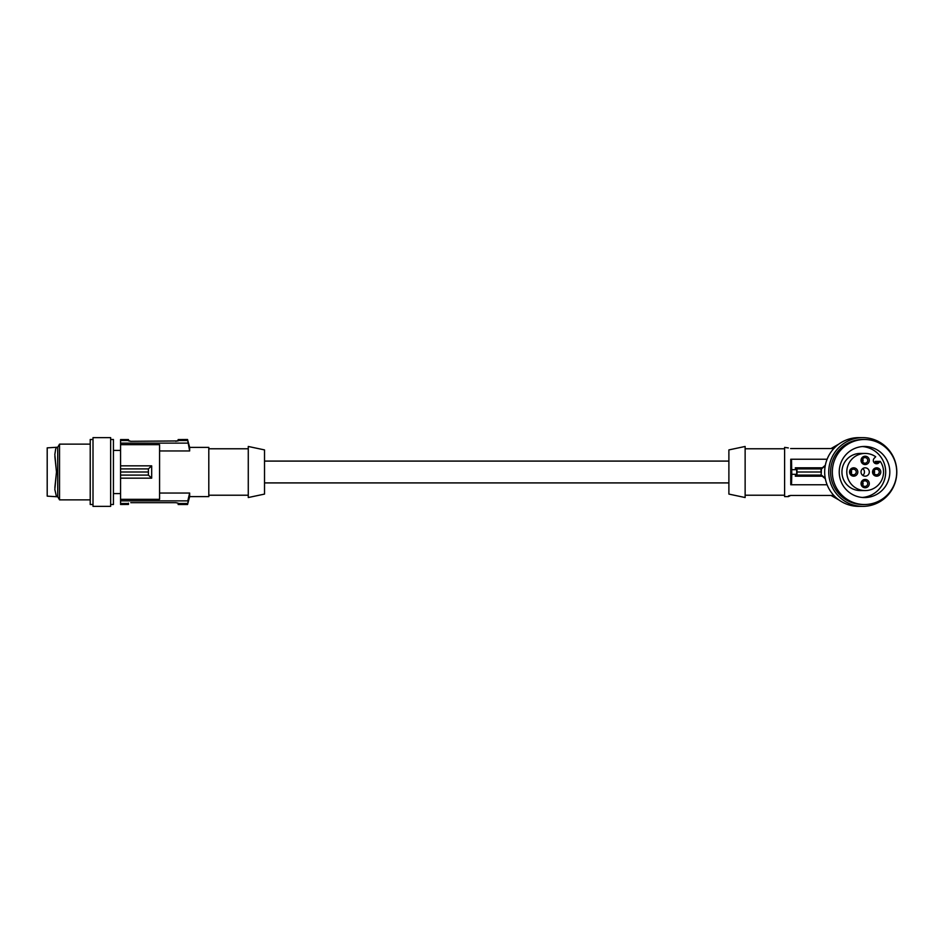 <?xml version="1.0" encoding="UTF-8"?>
<svg xmlns="http://www.w3.org/2000/svg" width="944" height="944" viewBox="0 0 944 944"><rect width="100%" height="100%" fill="white"/><g stroke="black" fill="none" stroke-linecap="round" stroke-linejoin="round"><path stroke-width="1.42" d="M120.572 465.84L120.572 468.897L148.397 468.897L151.677 465.84L120.572 465.84L120.572 440.506L128.467 440.506L130.779 441.308L178.074 440.942M187.549 439.574L189.661 447.385L189.661 450.961L187.549 439.574L178.145 439.574L178.145 440.506L187.797 440.506M159.571 493.039L189.661 493.039L189.661 496.615L187.549 504.509L189.661 493.039L187.797 500.875L120.572 500.875L120.572 499.352L159.571 499.352L159.571 444.648L120.572 444.648M56.487 447.291L47.2 447.857L47.2 496.143L56.487 496.733L54.835 489.488L56.487 472L54.835 454.512L55.661 449.155L56.487 447.267L57.726 447.267L57.726 496.733L56.487 496.733M189.661 447.385L208.801 447.385L208.801 496.615L189.661 496.615M248.272 495.222L208.801 495.222M248.272 448.778L208.801 448.778M248.272 472L248.272 446.465L264.521 449.91L264.521 494.09L248.272 497.535L248.272 472M54.87 456.495L56.487 472L54.87 487.505M795.591 474.325L795.332 476.189L796.925 475.103L797.055 472L820.973 472L821.068 468.897L825.339 465.262M827.109 459.232L791.52 459.232L791.768 474.325L796.701 474.325L796.701 469.675L791.768 469.675M822.236 467.811L795.332 467.811L795.591 469.675M788.323 447.928L784.606 447.385L784.606 496.615L788.323 496.615L790.647 495.458L788.511 495.86M832.856 448.542A30.479 30.184 180 0 1 835.688 446.524L836.254 446.182M833.847 448.542L790.647 448.542M796.925 475.103L821.068 475.103L821.469 468.897L825.233 465.817M791.768 474.325L791.52 484.768L790.765 484.768L790.765 459.232L791.52 459.232M839.015 443.975L831.027 448.542M821.469 468.897L796.925 468.897L795.332 467.811M264.521 482.915L728.886 482.915M264.521 461.085L728.886 461.085M120.572 440.506L120.572 439.574L128.467 439.574L128.467 440.506M128.467 439.574L120.572 439.574M120.572 504.426L128.467 504.426L120.572 504.509L120.572 500.875M120.572 468.897L120.572 499.352M120.572 475.103L148.397 475.103L148.397 468.897M120.572 472L148.432 472M120.572 478.16L151.677 478.16L148.397 475.103M151.677 465.84L151.677 478.16M120.572 443.125L187.797 443.125M159.571 450.961L189.661 450.961M178.145 440.506L175.832 441.308M187.549 439.491L178.145 439.574M128.467 440.836L130.673 441.308M187.549 504.509L178.145 504.509L178.145 503.164L175.832 502.692L130.779 502.692M178.145 503.164L175.832 502.692M128.467 504.426L128.467 503.164M120.572 503.494L128.467 503.494M178.145 503.494L187.797 503.494M178.145 504.426L187.549 504.426M110.649 439.491L113.433 439.491L113.433 504.509L110.649 504.509M110.649 506.362L110.649 437.638L93.008 437.638L93.008 506.362L110.649 506.362M93.008 504.509L90.223 504.509L90.223 439.491L93.008 439.491M57.726 447.267L59.531 444.14L59.531 499.86L90.223 499.86M728.886 472L728.886 494.09L745.135 497.535L745.135 446.465L728.886 449.91L728.886 472M833.847 495.458L790.647 495.458M797.055 472L796.925 468.897M825.339 478.738L822.236 476.189L795.332 476.189M827.109 484.768L791.52 484.768M822.236 476.189L821.068 475.103L821.363 472M825.233 478.183L821.469 475.103M862.781 437.638L858.71 437.638A34.362 34.031 90 0 0 824.678 471.398A34.362 34.031 90 0 0 858.71 506.362L862.781 506.362A34.362 34.031 90 0 0 896.8 472.602A34.362 34.031 90 0 0 862.781 437.638A34.362 34.031 90 0 0 828.749 471.398A34.362 34.031 90 0 0 862.781 506.362M864.527 439.491L862.781 439.491A32.509 32.19 90 0 0 833.092 484.579A32.509 32.19 90 0 0 862.781 504.509L864.527 504.509A32.509 32.19 90 0 0 894.263 459.563A32.509 32.19 90 0 0 841.765 449.014A32.509 32.19 90 0 0 864.527 504.509M882.404 453.946A25.535 25.287 90 0 0 839.24 472.743A25.535 25.287 90 0 0 887.891 481.77A25.535 25.287 90 0 0 882.404 453.946M862.427 497.453A25.535 25.287 90 0 0 862.427 446.547M874.132 462.654L875.407 461.368L880.245 461.368A18.573 18.396 -90 0 1 865.164 490.573A18.573 18.396 -90 0 1 846.78 472A18.573 18.396 -90 0 1 875.702 456.766L874.274 458.206A3.245 3.221 90 0 0 876.551 463.764A3.245 3.221 90 0 0 878.829 462.808L880.245 461.368M865.164 490.573L860.326 490.573A18.573 18.396 -90 0 1 841.93 472A18.573 18.396 -90 0 1 860.326 453.427L865.164 453.427M861.034 460.389A4.177 4.142 -90 0 1 865.164 456.212A4.177 4.142 -90 0 1 869.306 460.389A4.177 4.142 -90 0 1 865.164 464.566A4.177 4.142 -90 0 1 861.034 460.389M861.034 472A4.177 4.142 -90 0 1 865.164 467.823A4.177 4.142 -90 0 1 869.306 472A4.177 4.142 -90 0 1 865.164 476.177A4.177 4.142 -90 0 1 861.034 472M872.527 472A4.177 4.142 -90 0 1 876.669 467.823A4.177 4.142 -90 0 1 880.799 472A4.177 4.142 -90 0 1 876.669 476.177A4.177 4.142 -90 0 1 872.527 472M869.306 483.611A4.177 4.142 -90 0 1 865.164 487.788A4.177 4.142 -90 0 1 861.034 483.611A4.177 4.142 -90 0 1 865.164 479.434A4.177 4.142 -90 0 1 869.306 483.611M857.813 472A4.177 4.142 -90 0 1 853.671 476.177A4.177 4.142 -90 0 1 849.529 472A4.177 4.142 -90 0 1 853.671 467.823A4.177 4.142 -90 0 1 857.813 472M856.232 472A2.785 2.761 -90 0 1 853.482 474.785A2.785 2.761 -90 0 1 850.721 472A2.785 2.761 -90 0 1 853.482 469.215A2.785 2.761 -90 0 1 856.232 472M836.254 497.818L835.688 497.476A30.479 30.184 180 0 1 832.856 495.458M831.027 495.458L839.015 500.025M862.214 460.389A2.785 2.761 -90 0 1 864.975 457.604A2.785 2.761 -90 0 1 867.737 460.389A2.785 2.761 -90 0 1 864.975 463.174A2.785 2.761 -90 0 1 862.214 460.389M862.651 458.89A2.785 2.761 -90 0 1 862.651 461.887M862.745 468.613A4.177 4.142 -90 0 1 862.745 475.387M867.737 483.611A2.785 2.761 -90 0 1 864.975 486.396A2.785 2.761 -90 0 1 862.214 483.611A2.785 2.761 -90 0 1 864.975 480.826A2.785 2.761 -90 0 1 867.737 483.611M874.144 470.501A2.785 2.761 -90 0 1 874.144 473.499M873.707 472A2.785 2.761 -90 0 1 876.469 469.215A2.785 2.761 -90 0 1 879.23 472A2.785 2.761 -90 0 1 876.469 474.785A2.785 2.761 -90 0 1 873.707 472M862.651 482.113A2.785 2.761 -90 0 1 862.651 485.11M851.146 470.501A2.785 2.761 -90 0 1 851.146 473.499M874.274 462.808L878.829 462.808M120.572 493.594L113.433 493.594M59.531 444.14L90.223 444.14M784.606 495.222L745.135 495.222M57.726 496.733L59.531 499.86M784.606 448.778L745.135 448.778M120.572 450.406L113.433 450.406"/></g></svg>
